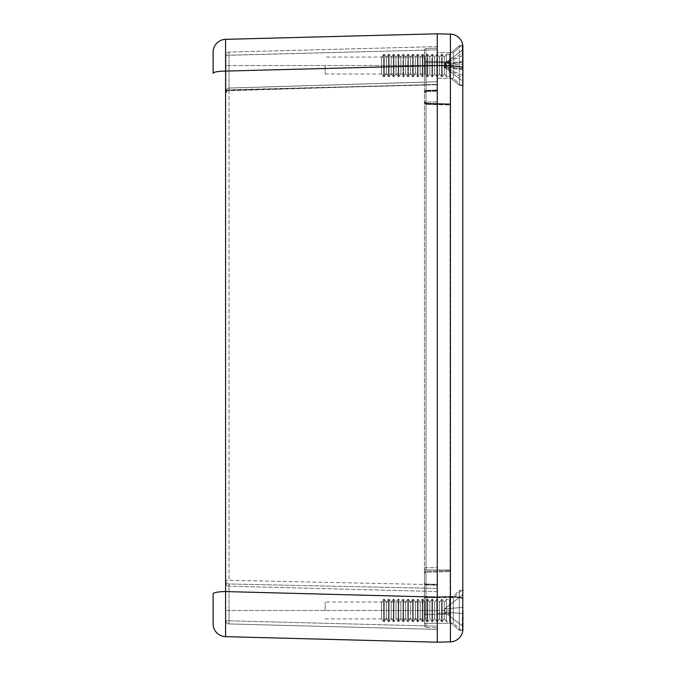 <?xml version="1.0" encoding="UTF-8"?>
<svg xmlns="http://www.w3.org/2000/svg" width="676" height="676" viewBox="0 0 676 676"><rect width="100%" height="100%" fill="white"/><g stroke="black" fill="none" stroke-linecap="round" stroke-linejoin="round"><path stroke-width="0.51" stroke-dasharray="3.38 2.54" d="M437.262 46.61L229.046 52.069A3.203 3.203 0 0 0 225.928 55.263L225.928 91.235A3.203 0.558 180 0 1 229.046 90.677A3.203 0.558 180 0 0 225.928 91.235L225.928 55.263A3.203 3.203 0 0 1 229.046 52.069L229.046 55.263L229.046 52.069L437.262 46.61L437.262 49.813L437.262 48.207L426.015 48.503L426.015 62.623L424.46 62.623L424.46 78.34L424.46 52.728L424.46 569.657L424.46 50.108L424.46 62.623L426.015 62.623L426.015 61.398A1.597 1.597 0 0 1 424.46 59.792A1.597 1.597 0 0 0 426.015 61.398L450.072 62.023L450.072 62.623L450.072 62.023L426.015 61.398A1.597 1.597 0 0 1 424.46 59.792M229.046 90.677L229.046 580.287A3.203 0.558 0 0 0 225.928 580.845A3.203 0.558 0 0 1 229.046 580.287L437.262 584.715L437.262 84.365L437.262 588.424L437.262 584.715L229.046 580.287L229.046 90.677L437.262 84.365L437.262 81.72L437.262 84.365L229.046 90.677M437.262 81.762L437.262 49.813L437.262 84.745L437.262 81.762L229.046 88.083A3.203 3.152 -0 0 0 225.928 91.235A3.203 3.152 0 0 1 229.046 88.083L437.262 81.762M229.046 623.931L229.046 620.737L229.046 623.931A3.203 3.203 0 0 1 225.928 620.737A3.203 3.203 0 0 0 229.046 623.931L437.262 629.39L229.046 623.931M437.262 623.272L453.309 623.272L462.545 631.308L453.309 623.272L453.309 597.66L453.309 623.272L453.309 597.66L453.309 623.272L424.46 623.272L437.262 623.272L437.262 567.646L437.262 627.793L426.015 627.497A1.597 1.597 0 0 1 424.46 625.892L424.46 616.208A1.597 1.597 0 0 1 426.015 614.602L426.015 104.273L426.015 569.936L424.46 569.657L424.46 623.272L424.46 569.657L426.015 569.936L426.015 614.602A1.597 1.597 0 0 0 424.46 616.208L424.46 625.892A1.597 1.597 0 0 0 426.015 627.497L437.262 627.793L437.262 597.66L437.262 626.187L225.928 620.737L437.262 626.187M325.19 610.47L325.19 602.003L325.19 610.47M325.19 65.53L325.19 73.997L325.19 65.53M437.262 52.728L437.262 78.34L437.262 52.728L437.262 78.34L437.262 52.728L453.309 52.728L453.309 78.34L453.309 52.728L453.309 78.34L453.309 52.728L437.262 52.728M462.545 44.692L453.309 52.728L462.545 44.692L462.883 46.948L462.79 45.393C462.021 43.779 462.004 51.249 462.747 67.786L462.883 598.995A12.81 2.222 0 0 0 450.41 596.773L450.41 641.854L437.262 642.2L437.262 65.538L437.262 642.2L225.59 636.657L225.59 591.576A12.81 2.222 0 0 0 213.117 593.798M213.117 52.145A12.81 12.81 0 0 1 225.59 39.343L225.59 71.081A12.81 2.222 180 0 0 213.117 73.312L213.117 52.145A12.81 12.81 0 0 1 225.59 39.343L437.262 33.8L437.262 65.538L437.262 48.207L426.015 48.503A1.597 1.597 0 0 0 424.46 50.108A1.597 1.597 0 0 1 426.015 48.503A1.597 1.597 0 0 0 424.46 50.108M213.117 623.855A12.81 12.81 0 0 0 225.59 636.657M450.072 104.383L450.072 570.045L450.072 104.383L426.015 104.273L424.46 103.994L426.015 104.273L426.015 103.284A1.597 1.58 0 0 1 424.46 101.704A1.597 1.58 180 0 0 426.015 103.284L426.015 103.741A1.597 1.58 0 0 1 424.46 102.169A1.597 1.58 180 0 0 426.015 103.741L426.015 65.53L424.46 65.53L426.015 65.53L426.015 62.623L424.46 62.623L426.015 62.623L426.015 65.53L424.46 65.53L426.015 65.53L426.015 104.332L426.015 103.259L426.015 104.273L450.072 104.383M424.46 582.475L424.46 567.975L424.46 582.475A1.597 1.58 0 0 0 426.015 584.047L426.015 567.696L424.46 567.975L426.015 567.696L426.015 102.034L426.015 584.047A1.597 1.58 180 0 1 424.46 582.475M424.46 610.47L424.46 583.371L424.46 613.377L424.46 610.47L426.015 610.47L424.46 610.47M437.262 567.646L437.262 101.983L437.262 567.646L426.015 567.696L437.262 567.646M462.325 630.311L459.3 630.311L449.379 621.692L446.422 621.692L444.309 618.667L442.188 621.692L442.188 599.24L442.188 621.692L442.188 599.24L442.188 621.692L444.309 618.667L446.422 621.692L446.422 599.24L446.422 621.692L446.422 599.24L444.309 602.265L444.309 618.667L444.309 602.265L444.309 618.667L444.309 602.265L446.422 599.24L446.422 621.692L449.379 621.692L449.379 599.24L449.379 621.692L449.379 599.24L449.379 621.692L459.3 630.311L459.3 590.621L459.3 630.311L459.3 590.621L459.3 630.311L462.883 630.311L462.883 602.384C462.08 621.903 462.046 631.316 462.781 630.623L462.545 631.308M462.883 598.995L462.883 589.337L453.309 597.66L424.46 597.66L437.262 597.66L437.262 610.47L225.928 610.47L229.046 610.47L229.046 620.737L229.046 586.177A3.203 3.152 180 0 1 225.928 583.025A3.203 3.152 0 0 0 229.046 586.177L229.046 610.47L437.262 610.47L426.015 610.47L426.015 584.951L426.015 613.377L424.46 613.377L426.015 613.377L424.46 613.377L426.015 613.377L426.015 610.47L450.072 610.47L450.072 570.045L450.072 613.377L450.072 610.47L437.262 610.47M462.883 46.948L462.883 85.379L462.883 46.948M426.015 614.602L450.072 613.977L450.072 613.377L450.072 613.977L426.015 614.602A1.597 1.597 0 0 0 424.46 616.208M437.262 48.207L437.262 33.8M462.747 67.786A12.81 2.222 180 0 0 450.41 65.885L437.262 65.538L225.59 71.081L225.59 591.576L437.262 597.119L450.41 596.773L450.41 34.146M381.551 602.265L381.551 618.667L381.551 602.265L383.664 599.24L383.664 621.692L383.664 599.24L383.664 621.692L383.664 599.24L384.255 599.24L384.255 621.692L384.255 599.24L384.255 621.692L384.255 599.24L386.376 602.265L386.376 618.667L386.376 602.265L388.497 599.24L388.497 621.692L388.497 599.24L388.497 621.692L388.497 599.24L389.089 599.24L389.089 621.692L389.089 599.24L389.089 621.692L389.089 599.24L391.201 602.265L391.201 618.667L391.201 602.265L393.322 599.24L393.322 621.692L393.322 599.24L393.322 621.692L393.322 599.24L393.914 599.24L393.914 621.692L393.914 599.24L393.914 621.692L393.914 599.24L396.035 602.265L396.035 618.667L396.035 602.265L398.147 599.24L398.147 621.692L398.147 599.24L398.147 621.692L398.147 599.24L398.739 599.24L398.739 621.692L398.739 599.24L398.739 621.692L398.739 599.24L400.86 602.265L400.86 618.667L400.86 602.265L402.98 599.24L402.98 621.692L402.98 599.24L402.98 621.692L402.98 599.24L403.564 599.24L403.564 621.692L403.564 599.24L403.564 621.692L403.564 599.24L405.685 602.265L405.685 618.667L405.685 602.265L407.805 599.24L407.805 621.692L407.805 599.24L407.805 621.692L407.805 599.24L408.397 599.24L408.397 621.692L408.397 599.24L408.397 621.692L408.397 599.24L410.509 602.265L410.509 618.667L410.509 602.265L412.63 599.24L412.63 621.692L412.63 599.24L412.63 621.692L412.63 599.24L413.222 599.24L413.222 621.692L413.222 599.24L413.222 621.692L413.222 599.24L415.343 602.265L415.343 618.667L415.343 602.265L417.455 599.24L417.455 621.692L417.455 599.24L417.455 621.692L417.455 599.24L418.047 599.24L418.047 621.692L418.047 599.24L418.047 621.692L418.047 599.24L420.168 602.265L420.168 618.667L420.168 602.265L422.289 599.24L422.289 621.692L422.289 599.24L422.289 621.692L422.289 599.24L422.88 599.24L422.88 621.692L422.88 599.24L422.88 621.692L422.88 599.24L424.993 602.265L424.993 618.667L424.993 602.265L427.114 599.24L427.114 621.692L427.114 599.24L427.114 621.692L427.114 599.24L427.705 599.24L427.705 621.692L427.705 599.24L427.705 621.692L427.705 599.24L429.826 602.265L429.826 618.667L429.826 602.265L431.939 599.24L431.939 621.692L431.939 599.24L431.939 621.692L431.939 599.24L432.53 599.24L432.53 621.692L432.53 599.24L432.53 621.692L432.53 599.24L434.651 602.265L434.651 618.667L434.651 602.265L436.772 599.24L436.772 621.692L436.772 599.24L436.772 621.692L436.772 599.24L437.364 599.24L437.364 621.692L437.364 599.24L437.364 621.692L437.364 599.24L439.476 602.265L439.476 618.667L439.476 602.265L441.597 599.24L441.597 621.692L441.597 599.24L441.597 621.692L441.597 599.24L442.188 599.24L444.309 602.265L442.188 599.24L441.597 599.24L439.476 602.265L439.476 618.667L437.364 621.692L439.476 618.667L439.476 602.265L437.364 599.24L436.772 599.24L434.651 602.265L434.651 618.667L432.53 621.692L434.651 618.667L434.651 602.265L432.53 599.24L431.939 599.24L429.826 602.265L429.826 618.667L427.705 621.692L429.826 618.667L429.826 602.265L427.705 599.24L427.114 599.24L424.993 602.265L424.993 618.667L422.88 621.692L424.993 618.667L424.993 602.265L422.88 599.24L422.289 599.24L420.168 602.265L420.168 618.667L418.047 621.692L420.168 618.667L420.168 602.265L418.047 599.24L417.455 599.24L415.343 602.265L415.343 618.667L413.222 621.692L415.343 618.667L415.343 602.265L413.222 599.24L412.63 599.24L410.509 602.265L410.509 618.667L408.397 621.692L410.509 618.667L410.509 602.265L408.397 599.24L407.805 599.24L405.685 602.265L405.685 618.667L403.564 621.692L405.685 618.667L405.685 602.265L403.564 599.24L402.98 599.24L400.86 602.265L400.86 618.667L398.739 621.692L400.86 618.667L400.86 602.265L398.739 599.24L398.147 599.24L396.035 602.265L396.035 618.667L393.914 621.692L396.035 618.667L396.035 602.265L393.914 599.24L393.322 599.24L391.201 602.265L391.201 618.667L389.089 621.692L391.201 618.667L391.201 602.265L389.089 599.24L388.497 599.24L386.376 602.265L386.376 618.667L384.255 621.692L386.376 618.667L386.376 602.265L384.255 599.24L383.664 599.24L381.551 602.265L381.551 618.667L381.551 602.265M462.883 594.61L462.883 626.331L462.883 594.61L444.504 608.924L462.883 607.378L444.504 608.924L444.504 612.017L462.883 613.554L444.504 612.017L444.504 608.924L462.883 607.378L444.504 608.924L444.504 612.017L462.883 613.554L444.504 612.017L444.504 608.924L462.883 594.61L462.883 607.378L444.504 608.924L462.883 607.378L462.883 613.554L444.504 612.017L462.883 626.331L444.504 612.017L462.883 626.331L462.883 613.554L462.883 626.331L444.504 612.017L462.883 613.554L462.883 594.61L444.504 608.924L462.883 594.61M381.551 58.204L381.551 73.735L381.551 58.204M383.664 60.502L383.664 76.76L383.664 60.502M384.255 75.568L384.255 54.308L384.255 75.568M386.376 58.204L386.376 73.735L386.376 58.204M388.497 60.502L388.497 76.76L388.497 60.502M389.089 75.568L389.089 54.308L389.089 75.568M391.201 58.204L391.201 73.735L391.201 58.204M393.322 60.502L393.322 76.76L393.322 60.502M393.914 75.568L393.914 54.308L393.914 75.568M396.035 58.204L396.035 73.735L396.035 58.204M398.147 60.502L398.147 76.76L398.147 60.502M398.739 75.568L398.739 54.308L398.739 75.568M400.86 58.204L400.86 73.735L400.86 58.204M402.98 60.502L402.98 76.76L402.98 60.502M403.564 75.568L403.564 54.308L403.564 75.568M405.685 58.204L405.685 73.735L405.685 58.204M407.805 60.502L407.805 76.76L407.805 60.502M408.397 75.568L408.397 54.308L408.397 75.568M410.509 58.204L410.509 73.735L410.509 58.204M412.63 60.502L412.63 76.76L412.63 60.502M413.222 75.568L413.222 54.308L413.222 75.568M415.343 58.204L415.343 73.735L415.343 58.204M417.455 60.502L417.455 76.76L417.455 60.502M418.047 75.568L418.047 54.308L418.047 75.568M420.168 58.204L420.168 73.735L420.168 58.204M422.289 60.502L422.289 76.76L422.289 60.502M422.88 75.568L422.88 54.308L422.88 75.568M424.993 58.204L424.993 73.735L424.993 58.204M427.114 60.502L427.114 76.76L427.114 60.502M427.705 75.568L427.705 54.308L427.705 75.568M429.826 58.204L429.826 73.735L429.826 58.204M431.939 60.502L431.939 76.76L431.939 60.502M432.53 75.568L432.53 54.308L432.53 75.568M434.651 58.204L434.651 73.735L434.651 58.204M436.772 60.502L436.772 76.76L436.772 60.502M437.364 75.568L437.364 54.308L437.364 75.568M439.476 58.204L439.476 73.735L439.476 58.204M441.597 60.502L441.597 76.76L441.597 60.502M442.188 75.568L442.188 54.308L442.188 75.568M444.309 58.204L444.309 73.735L444.309 58.204M446.422 60.502L446.422 76.76L446.422 60.502M449.379 60.502L449.379 76.76L449.379 60.502M459.3 56.64L459.3 85.379L459.3 56.64M462.883 56.64L462.883 85.379L462.883 56.64M462.883 52.736L462.883 81.095L462.883 49.973L462.883 52.736L444.504 64.845L462.883 64.152M462.883 61.381L444.504 63.459L444.504 67.608L444.504 66.223L462.883 66.907M462.883 49.973L444.504 63.459L444.504 66.223L462.883 78.323M462.883 69.679L444.504 67.608L462.883 81.095M462.883 69.873L444.504 64.845M462.883 75.399L444.504 67.608M462.883 55.66L444.504 63.459M462.883 61.186L444.504 66.223M462.883 85.379L459.3 85.379L449.379 76.76L446.422 76.76L444.309 73.735L442.188 76.76L441.597 76.76L439.476 73.735L437.364 76.76L436.772 76.76L434.651 73.735L432.53 76.76L431.939 76.76L429.826 73.735L427.705 76.76L427.114 76.76L424.993 73.735L422.88 76.76L422.289 76.76L420.168 73.735L418.047 76.76L417.455 76.76L415.343 73.735L413.222 76.76L412.63 76.76L410.509 73.735L408.397 76.76L407.805 76.76L405.685 73.735L403.564 76.76L402.98 76.76L400.86 73.735L398.739 76.76L398.147 76.76L396.035 73.735L393.914 76.76L393.322 76.76L391.201 73.735L389.089 76.76L388.497 76.76L386.376 73.735L384.255 76.76L383.664 76.76L381.551 73.735L381.551 57.333L381.551 73.735L383.664 76.76L383.664 54.308L383.664 76.76L384.255 76.76L384.255 54.308L384.255 76.76L386.376 73.735L386.376 57.333L386.376 73.735L388.497 76.76L388.497 54.308L388.497 76.76L389.089 76.76L389.089 54.308L389.089 76.76L391.201 73.735L391.201 57.333L391.201 73.735L393.322 76.76L393.322 54.308L393.322 76.76L393.914 76.76L393.914 54.308L393.914 76.76L396.035 73.735L396.035 57.333L396.035 73.735L398.147 76.76L398.147 54.308L398.147 76.76L398.739 76.76L398.739 54.308L398.739 76.76L400.86 73.735L400.86 57.333L400.86 73.735L402.98 76.76L402.98 54.308L402.98 76.76L403.564 76.76L403.564 54.308L403.564 76.76L405.685 73.735L405.685 57.333L405.685 73.735L407.805 76.76L407.805 54.308L407.805 76.76L408.397 76.76L408.397 54.308L408.397 76.76L410.509 73.735L410.509 57.333L410.509 73.735L412.63 76.76L412.63 54.308L412.63 76.76L413.222 76.76L413.222 54.308L413.222 76.76L415.343 73.735L415.343 57.333L415.343 73.735L417.455 76.76L417.455 54.308L417.455 76.76L418.047 76.76L418.047 54.308L418.047 76.76L420.168 73.735L420.168 57.333L420.168 73.735L422.289 76.76L422.289 54.308L422.289 76.76L422.88 76.76L422.88 54.308L422.88 76.76L424.993 73.735L424.993 57.333L424.993 73.735L427.114 76.76L427.114 54.308L427.114 76.76L427.705 76.76L427.705 54.308L427.705 76.76L429.826 73.735L429.826 57.333L429.826 73.735L431.939 76.76L431.939 54.308L431.939 76.76L432.53 76.76L432.53 54.308L432.53 76.76L434.651 73.735L434.651 57.333L434.651 73.735L436.772 76.76L436.772 54.308L436.772 76.76L437.364 76.76L437.364 54.308L437.364 76.76L439.476 73.735L439.476 57.333L439.476 73.735L441.597 76.76L441.597 54.308L441.597 76.76L442.188 76.76L442.188 54.308L442.188 76.76L444.309 73.735L444.309 57.333L444.309 73.735L446.422 76.76L446.422 54.308L446.422 76.76L449.379 76.76L449.379 54.308L449.379 76.76L459.3 85.379L459.3 45.689L459.3 85.379L462.883 85.379L462.883 45.689L459.3 45.689L462.325 45.689M386.376 57.333L384.255 54.308L383.664 54.308L384.255 54.308L386.376 57.333L388.497 54.308L389.089 54.308L391.201 57.333L393.322 54.308L393.914 54.308L396.035 57.333L398.147 54.308L398.739 54.308L400.86 57.333L402.98 54.308L403.564 54.308L405.685 57.333L407.805 54.308L408.397 54.308L410.509 57.333L412.63 54.308L413.222 54.308L415.343 57.333L417.455 54.308L418.047 54.308L420.168 57.333L422.289 54.308L422.88 54.308L424.993 57.333L427.114 54.308L427.705 54.308L429.826 57.333L431.939 54.308L432.53 54.308L434.651 57.333L436.772 54.308L437.364 54.308L439.476 57.333L441.597 54.308L442.188 54.308L444.309 57.333L446.422 54.308L449.379 54.308L459.3 45.689L449.379 54.308L446.422 54.308L444.309 57.333L442.188 54.308L441.597 54.308L439.476 57.333L437.364 54.308L436.772 54.308L434.651 57.333L432.53 54.308L431.939 54.308L429.826 57.333L427.705 54.308L427.114 54.308L424.993 57.333L422.88 54.308L422.289 54.308L420.168 57.333L418.047 54.308L417.455 54.308L415.343 57.333L413.222 54.308L412.63 54.308L410.509 57.333L408.397 54.308L407.805 54.308L405.685 57.333L403.564 54.308L402.98 54.308L400.86 57.333L398.739 54.308L398.147 54.308L396.035 57.333L393.914 54.308L393.322 54.308L391.201 57.333L389.089 54.308L388.497 54.308L386.376 57.333M462.883 81.39L462.883 49.669L462.883 81.39L444.504 67.076L462.883 68.622L444.504 67.076L444.504 63.983L462.883 62.446L444.504 63.983L444.504 67.076L462.883 81.39M462.883 49.669L444.504 63.983L462.883 49.669M462.883 68.622L444.504 67.076L462.883 68.622M462.883 62.446L444.504 63.983L462.883 62.446M462.883 590.621L459.3 590.621L449.379 599.24L446.422 599.24L449.379 599.24L459.3 590.621L462.883 590.621L462.883 610.47M462.883 607.378L444.504 608.924L462.883 607.378M462.883 613.554L444.504 612.017L462.883 613.554M437.262 49.813L229.046 55.263L229.046 65.53L225.928 65.53L229.046 65.53L229.046 89.823A3.203 3.152 0 0 0 225.928 92.975A3.203 3.152 180 0 1 229.046 89.823L229.046 55.263L225.928 55.263L437.262 49.813M437.262 588.424L229.046 583.996L229.046 586.177L229.046 583.996A3.203 3.152 0 0 1 225.928 580.845A3.203 3.152 0 0 0 229.046 583.996L437.262 588.424M437.262 84.458L229.046 89.823L437.262 84.458M437.262 65.53L229.046 65.53L450.072 65.53L426.015 65.53L426.015 102.034L426.015 62.623L450.072 62.623L426.015 62.623L426.015 65.53L437.262 65.53M437.262 591.542L229.046 586.177L437.262 591.542M426.015 61.398L426.015 48.503M426.015 571.355A1.597 1.58 0 0 0 424.46 572.927A1.597 1.58 180 0 1 426.015 571.355L450.072 570.73L426.015 571.355M426.015 572.259A1.597 1.58 0 0 0 424.46 573.831A1.597 1.58 180 0 1 426.015 572.259L450.072 571.634L426.015 572.259M426.015 103.284L450.072 103.901L426.015 103.284M426.015 103.741L450.072 104.366L426.015 103.741M426.015 569.936L450.072 570.045L426.015 569.936M424.46 102.313L426.015 102.034L424.46 102.313M424.46 92.164A1.597 1.58 0 0 1 426.015 90.584A1.597 1.58 180 0 0 424.46 92.164M424.46 92.629A1.597 1.58 0 0 1 426.015 91.049A1.597 1.58 180 0 0 424.46 92.629M424.46 583.371A1.597 1.58 0 0 0 426.015 584.951A1.597 1.58 180 0 1 424.46 583.371M426.015 627.497L426.015 613.377L426.015 627.497A1.597 1.597 0 0 1 424.46 625.892M437.262 584.334L426.015 584.047L437.262 584.334M437.262 585.239L426.015 584.951L437.262 585.239M437.262 613.377L450.072 613.377L437.262 613.377M437.262 101.983L426.015 102.034L437.262 101.983M437.262 62.623L426.015 62.623L437.262 62.623M437.262 90.761L426.015 91.049L437.262 90.761M437.262 90.297L426.015 90.584L437.262 90.297M229.046 90.195L226.849 91.15L225.928 93.398L226.849 91.15L229.046 90.195L437.262 84.745L229.046 90.195M229.029 88.032L437.254 81.72L229.029 88.032L226.84 88.987L225.928 91.235L226.815 89.021L229.029 88.032M424.46 602.003L325.19 602.003L424.46 602.003M325.19 618.929L424.46 618.929L325.19 618.929M437.262 78.34L453.309 78.34L462.883 86.663L453.309 78.34L437.262 78.34M424.46 57.071L325.19 57.071L424.46 57.071M325.19 73.997L424.46 73.997L325.19 73.997M426.015 103.259L424.46 101.662L426.015 103.259L450.072 103.893L426.015 103.259M426.015 104.332L424.46 102.735L426.015 104.332L450.072 104.966L426.015 104.332M426.015 90.373L424.46 91.97L426.015 90.373L437.262 90.077L426.015 90.373M426.015 91.446L424.46 93.043L426.015 91.446L437.262 91.15L426.015 91.446M437.262 597.66L453.309 597.66L462.883 589.337M381.551 618.667L383.664 621.692L384.255 621.692L383.664 621.692L381.551 618.667M386.376 618.667L388.497 621.692L389.089 621.692L388.497 621.692L386.376 618.667M391.201 618.667L393.322 621.692L393.914 621.692L393.322 621.692L391.201 618.667M396.035 618.667L398.147 621.692L398.739 621.692L398.147 621.692L396.035 618.667M400.86 618.667L402.98 621.692L403.564 621.692L402.98 621.692L400.86 618.667M405.685 618.667L407.805 621.692L408.397 621.692L407.805 621.692L405.685 618.667M410.509 618.667L412.63 621.692L413.222 621.692L412.63 621.692L410.509 618.667M415.343 618.667L417.455 621.692L418.047 621.692L417.455 621.692L415.343 618.667M420.168 618.667L422.289 621.692L422.88 621.692L422.289 621.692L420.168 618.667M424.993 618.667L427.114 621.692L427.705 621.692L427.114 621.692L424.993 618.667M429.826 618.667L431.939 621.692L432.53 621.692L431.939 621.692L429.826 618.667M434.651 618.667L436.772 621.692L437.364 621.692L436.772 621.692L434.651 618.667M439.476 618.667L441.597 621.692L442.188 621.692L441.597 621.692L439.476 618.667M381.551 57.333L383.664 54.308L381.551 57.333"/><path stroke-width="1.01" d="M437.262 626.187L437.262 623.272M437.262 48.207L437.262 46.61M462.781 630.623A12.81 12.81 0 0 1 450.41 641.854A12.81 12.81 0 0 0 462.781 630.623L462.79 45.393A12.81 12.81 0 0 0 450.41 34.146L437.262 33.8L437.262 65.538L437.262 33.8L225.59 39.343A12.81 12.81 0 0 0 213.117 52.145L213.117 73.312A12.81 2.222 -0 0 1 225.59 71.081L225.59 39.343M213.117 623.855L213.117 593.798L213.117 623.855A12.81 12.81 0 0 0 225.59 636.657L437.262 642.2L437.262 597.119L437.262 642.2L450.41 641.854L450.41 596.773L437.262 597.119L437.262 65.538L437.262 597.119L225.59 591.576L225.59 71.081L437.262 65.538L450.41 65.885L450.41 596.773A12.81 2.222 180 0 1 462.883 598.995M225.59 636.657L225.59 591.576A12.81 2.222 0 0 0 213.117 593.798M462.883 589.337L462.883 590.621M437.262 597.66L437.262 610.47M437.262 33.8L450.41 34.146A12.81 12.81 0 0 1 462.79 45.393L462.79 45.393A12.81 12.81 0 0 0 450.41 34.146L450.41 65.885A12.81 2.222 180 0 1 462.747 67.786M462.883 85.379L462.883 45.689L462.325 45.689M462.883 610.47L462.883 630.311L462.325 630.311M462.79 45.393A12.81 12.81 0 0 0 450.41 34.146"/></g></svg>
